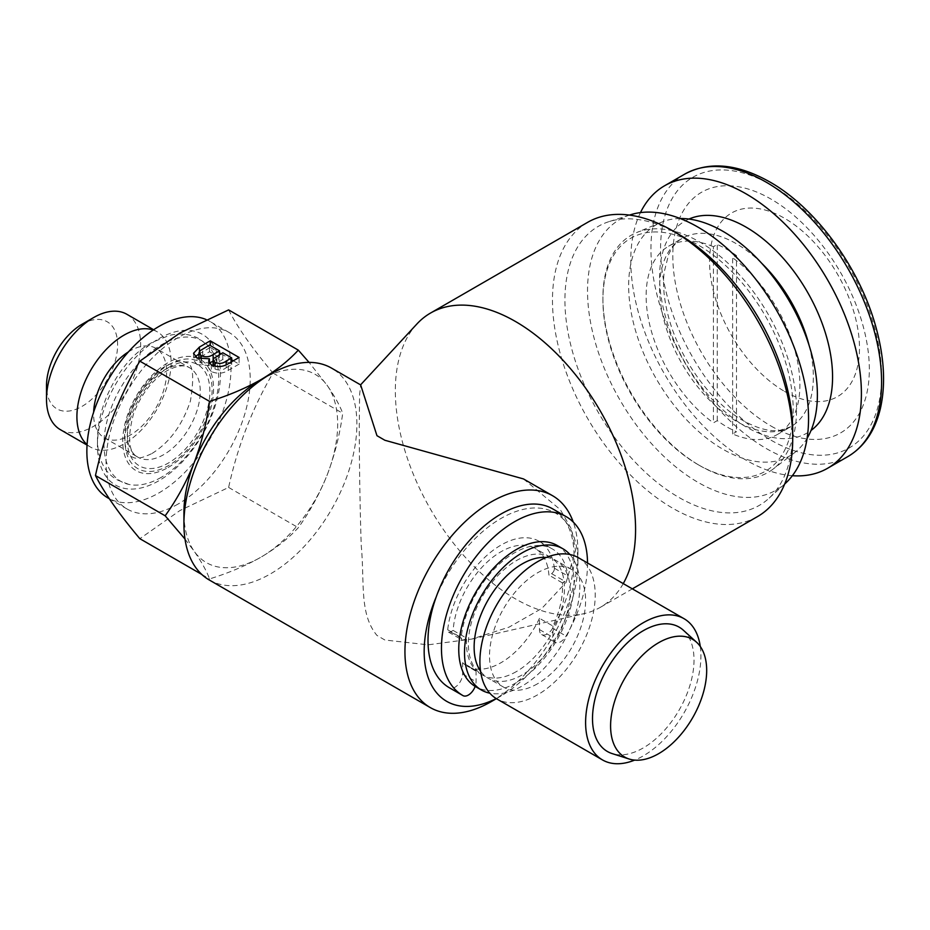 <?xml version="1.0" encoding="UTF-8"?>
<svg xmlns="http://www.w3.org/2000/svg" width="930" height="930" viewBox="0 0 930 930"><rect width="100%" height="100%" fill="white"/><g stroke="black" fill="none" stroke-linecap="round" stroke-linejoin="round"><path stroke-width="0.7" stroke-dasharray="4.65 3.49" d="M168.109 467.499A64.228 37.084 120 0 0 168.179 467.465A64.228 37.084 120 0 0 213.586 388.845A64.228 37.084 120 0 0 168.237 362.549A64.228 37.084 120 0 0 168.179 362.584A64.228 37.084 120 0 0 122.76 441.204A64.228 37.084 120 0 0 168.109 467.499M552.676 508.873A103.288 59.636 -60 0 1 565.87 522.056A103.288 59.636 -60 0 1 574.077 556.152A103.288 59.636 -60 0 1 552.594 628.296A10.869 6.278 -60 0 1 541.725 634.551A10.869 6.278 -60 0 1 539.481 629.575L539.481 618.299L552.932 626.064A67.948 39.234 120 0 0 562.383 582.878L564.975 581.378A4.08 2.348 120 0 0 567.858 576.391A4.08 2.348 120 0 0 567.835 575.961A76.109 43.943 120 0 0 552.548 549.06A76.109 43.943 120 0 0 497.236 566.079A76.109 43.943 120 0 0 461.152 637.562A4.08 2.348 120 0 0 461.966 639.875A4.08 2.348 120 0 0 464.012 639.677L466.593 638.178A67.948 39.234 120 0 0 476.055 670.449L462.605 662.683L462.605 673.959A10.869 6.278 -60 0 1 457.862 684.899A10.869 6.278 -60 0 1 449.481 687.816M554.408 568.625A4.08 2.348 120 0 0 554.385 568.195A76.109 43.943 120 0 0 539.086 541.295A76.109 43.943 120 0 0 483.786 558.302A76.109 43.943 120 0 0 447.702 629.784A4.08 2.348 120 0 0 448.516 632.109A4.08 2.348 120 0 0 450.55 631.912L453.143 630.412A67.948 39.234 -60 0 1 501.038 551.723A67.948 39.234 -60 0 1 535.017 548.351A67.948 39.234 -60 0 1 548.933 575.112L551.525 573.612A4.08 2.348 120 0 0 554.408 568.625M587.528 562.976A103.288 59.636 -60 0 1 587.528 563.929A103.288 59.636 -60 0 1 566.045 636.062A10.869 6.278 -60 0 1 555.187 642.328A10.869 6.278 -60 0 1 552.932 637.341L552.932 626.064M128.445 351.877A51.638 29.818 -60 0 1 130.107 350.877A51.638 29.818 -60 0 1 155.926 348.32A51.638 29.818 -60 0 1 163.843 389.705A51.638 29.818 -60 0 1 130.107 435.205A51.638 29.818 -60 0 1 104.288 437.763A51.638 29.818 -60 0 1 93.628 412.188M153.229 330.011A66.588 38.444 -60 0 1 157.298 331.847A66.588 38.444 -60 0 1 167.505 385.206A66.588 38.444 -60 0 1 124.004 443.889A66.588 38.444 -60 0 1 90.71 447.191A66.588 38.444 -60 0 1 87.083 444.587M126.887 314.294A66.588 38.444 -60 0 1 137.094 367.652A66.588 38.444 -60 0 1 93.593 426.335A66.588 38.444 -60 0 1 60.287 429.625M82.061 324.245A50.278 29.028 -60 0 1 117.61 344.774A50.278 29.028 -60 0 1 82.061 406.364A50.278 29.028 -60 0 1 46.5 385.834M161.25 477.346A81.108 46.826 -60 0 1 128.828 484.402A81.108 46.826 -60 0 1 106.555 423.045A81.108 46.826 -60 0 1 161.332 344.844A81.108 46.826 -60 0 1 161.413 344.798A81.108 46.826 -60 0 1 208.587 346.251A81.108 46.826 -60 0 1 212.087 412.583A81.108 46.826 -60 0 1 161.332 477.299A81.108 46.826 -60 0 1 161.25 477.346M736.479 255.587A108.717 62.775 -120 0 0 726.865 249.345A108.717 62.775 -120 0 0 717.263 244.497L713.415 246.717L713.415 422.859L717.263 420.639A108.717 62.775 -120 0 0 726.865 426.893A108.717 62.775 -120 0 0 736.479 431.741L732.631 433.961A108.717 62.775 -120 0 0 777.387 434.496A108.717 62.775 -120 0 0 795.755 353.563A108.717 62.775 -120 0 0 732.631 257.808L736.479 255.587L736.479 431.741M640.468 212.598A163.087 94.151 -120 0 0 746.092 460.176A163.087 94.151 -120 0 0 792.372 475.707M784.525 391.379A106.008 61.206 -120 0 0 859.483 348.099A106.008 61.206 -120 0 0 784.525 218.271A106.008 61.206 -120 0 0 709.567 261.551A106.008 61.206 -120 0 0 784.525 391.379M771.075 426.056A138.954 80.224 -120 0 0 869.329 369.326A138.954 80.224 -120 0 0 771.075 199.136A138.954 80.224 -120 0 0 672.809 255.866A138.954 80.224 -120 0 0 771.075 426.056M680.156 218.515A133.455 77.051 -120 0 0 661.439 222.212A133.455 77.051 -120 0 0 634.562 327.186A133.455 77.051 -120 0 0 723.029 449.306A133.455 77.051 -120 0 0 794.522 452.724A133.455 77.051 -120 0 0 807.089 438.367M699.72 465.581A136.919 79.05 -120 0 0 773.074 469.104A136.919 79.05 -120 0 0 787.722 358.004A136.919 79.05 -120 0 0 699.72 241.998A136.919 79.05 -120 0 0 636.538 232.605A136.919 79.05 -120 0 0 602.907 297.891A136.919 79.05 -120 0 0 699.72 465.581L698.035 464.616A134.548 77.678 60 0 1 602.907 299.832A134.548 77.678 60 0 1 698.035 244.904A134.548 77.678 60 0 1 793.174 409.688A134.548 77.678 60 0 1 698.035 464.616L699.72 465.581M569.904 554.489A81.538 47.081 -60 0 1 573.124 621.182A81.538 47.081 -60 0 1 522.183 685.98A81.538 47.081 -60 0 1 489.831 693.199M557.186 545.457A81.538 47.081 -60 0 1 569.683 610.801A81.538 47.081 -60 0 1 516.417 682.655A81.538 47.081 -60 0 1 475.649 686.689M537.552 683.759A67.948 39.234 -60 0 1 503.583 687.131A67.948 39.234 -60 0 1 493.167 632.679A67.948 39.234 -60 0 1 537.552 572.799A67.948 39.234 -60 0 1 571.532 569.439A67.948 39.234 -60 0 1 581.948 623.89A67.948 39.234 -60 0 1 537.552 683.759M546.154 557.489A67.948 39.234 -60 0 1 556.152 560.558A67.948 39.234 -60 0 1 566.568 615.009A67.948 39.234 -60 0 1 522.183 674.889A67.948 39.234 -60 0 1 488.204 678.249A67.948 39.234 -60 0 1 480.543 671.135M700.278 646.466A81.538 47.081 -60 0 1 643.258 755.892A81.538 47.081 -60 0 1 634.655 760.112M578.321 557.663A81.538 47.081 -60 0 1 590.829 623.007A81.538 47.081 -60 0 1 537.552 694.861A81.538 47.081 -60 0 1 496.783 698.895M683.352 630.215A71.784 41.443 -60 0 1 688.851 688.758A71.784 41.443 -60 0 1 643.258 747.929A71.784 41.443 -60 0 1 612.126 753.579M678.819 234.337A161.076 93 -120 0 0 608.952 221.654A161.076 93 -120 0 0 564.917 300.099A161.076 93 -120 0 0 641.886 468.952A161.076 93 -120 0 0 768.773 498.468A161.076 93 -120 0 0 792.72 431.613M587.655 222.328A169.876 98.08 -120 0 0 552.478 300.099A169.876 98.08 -120 0 0 626.634 471.057A169.876 98.08 -120 0 0 757.532 516.569M630.249 214.842A156.287 90.233 -120 0 0 587.528 290.962A156.287 90.233 -120 0 0 662.207 454.793A156.287 90.233 -120 0 0 785.315 483.426M523.485 478.927L560.372 509.71L571.566 529.251L575.542 550.351L566.149 582.308L541.865 608.394L509.036 627.146L471.882 639.05L428.056 644.827L384.869 640.003L376.964 635.434C359.096 613.87 364.746 582.622 361.247 545.596C359.991 509.256 359.282 460.838 359.259 425.475L359.596 395.006L360.654 384.915M623.251 583.61A169.876 98.08 60 0 1 600.396 607.29A169.876 98.08 60 0 1 584.087 613.637A169.876 98.08 60 0 1 459.839 551.013A169.876 98.08 60 0 1 395.331 390.821A169.876 98.08 60 0 1 416.873 324.012M496.236 698.57A108.717 62.775 120 0 0 501.038 695.966L501.038 695.966A108.717 62.775 120 0 0 577.914 562.813A108.717 62.775 120 0 0 565.87 522.056A108.717 62.775 120 0 0 501.038 518.428A108.717 62.775 120 0 0 436.217 596.909M501.038 695.966L496.376 698.663L501.038 695.966M491.435 701.522A122.307 70.622 120 0 0 577.914 551.723A122.307 70.622 120 0 0 573.264 522.09M209.25 579.971A122.307 70.622 120 0 0 270.409 573.915A122.307 70.622 120 0 0 350.308 466.128A122.307 70.622 120 0 0 331.557 368.117M260.795 379.731A108.717 62.775 -60 0 1 327.372 385.671A108.717 62.775 -60 0 1 327.372 474.44A108.717 62.775 -60 0 1 260.795 557.268A108.717 62.775 -60 0 1 194.219 551.316A108.717 62.775 -60 0 1 183.919 512.883M178.153 504.002A101.928 58.846 -60 0 1 127.189 509.059A101.928 58.846 -60 0 1 111.565 427.382A101.928 58.846 -60 0 1 178.153 337.555A101.928 58.846 -60 0 1 229.117 332.51A101.928 58.846 -60 0 1 244.741 414.187A101.928 58.846 -60 0 1 178.153 504.002M228.617 309.899C237.708 327.651 252.507 348.704 273.002 373.046C252.507 407.886 237.708 446.016 228.617 487.436L179.897 510.558L139.849 538.691M206.1 319.536A101.928 58.846 -60 0 1 209.901 321.42A101.928 58.846 -60 0 1 225.525 403.097A101.928 58.846 -60 0 1 158.937 492.912A101.928 58.846 -60 0 1 107.973 497.957M158.937 338.671A86.978 50.22 -60 0 1 220.433 374.174A86.978 50.22 -60 0 1 158.937 480.705A86.978 50.22 -60 0 1 97.429 445.191A86.978 50.22 -60 0 1 158.937 338.671M516.417 671.565A67.948 39.234 -60 0 1 482.438 674.924A67.948 39.234 -60 0 1 472.022 620.473A67.948 39.234 -60 0 1 516.417 560.592A67.948 39.234 -60 0 1 550.386 557.233A67.948 39.234 -60 0 1 560.802 611.684A67.948 39.234 -60 0 1 516.417 671.565M453.143 630.412L466.593 638.178M539.481 618.299A67.948 39.234 -60 0 1 501.038 662.683A67.948 39.234 -60 0 1 467.069 666.043A67.948 39.234 -60 0 1 462.605 662.683M562.383 582.878L548.933 575.112M184.989 539.051L194.219 551.316C201.601 561.976 206.704 571.183 209.541 578.925C228.292 573.159 245.369 565.94 260.795 557.268C275.664 548.491 288.161 538.621 298.321 527.682C309.946 511.535 319.629 493.784 327.372 474.44C334.753 454.84 339.857 434.461 342.705 413.28C339.834 405.503 334.73 396.296 327.372 385.671L309.062 362.386M273.002 373.046L342.705 413.28M228.617 487.436L298.321 527.682M201.787 574.449L209.541 578.925M198.962 354.005L210.25 347.471L210.25 345.507M210.25 347.471L219.492 352.807M221.119 353.749L231.686 359.852M233.314 360.794L239.08 364.118L239.08 357.457M239.08 364.118L228.292 370.349C223.037 373.674 217.364 374.069 211.284 371.547L211.284 364.886M211.284 371.547L208.634 367.803L209.401 363.281M209.401 365.467L197.079 364.618L197.079 357.957M197.079 364.618L193.545 359.922L195.288 356.678M213.051 361.224L219.492 357.504L209.517 351.738L200.369 357.19L198.962 359.422L201.194 362.305L209.401 362.967M226.199 367.722L231.686 364.548L222.816 359.422L213.749 365.048L213.051 366.594L214.993 368.989C219.131 370.71 222.875 370.291 226.199 367.722L226.199 364.793M231.686 364.548L231.686 361.735M222.816 359.422L222.816 352.772M214.993 368.989L214.993 366.234M213.749 365.048L213.749 358.399M219.492 357.504L219.492 354.69M209.517 351.738L209.517 345.088M213.144 361.177L213.144 359.375M201.194 362.305L201.194 359.433M200.369 357.19L200.369 350.529M202.694 355.678L202.694 349.017M713.415 246.717A108.717 62.775 -120 0 0 668.658 246.183A108.717 62.775 -120 0 0 650.291 327.116A108.717 62.775 -120 0 0 713.415 422.859M732.631 433.961L732.631 257.808M717.263 420.639L717.263 244.497M476.055 670.449L476.055 681.725A10.869 6.278 -60 0 1 475.16 686.41M554.385 568.195L567.835 575.961M552.594 628.296L566.045 636.062M168.539 364.92A61.613 35.573 -60 0 1 212.11 390.077A61.613 35.573 -60 0 1 168.539 465.546A61.613 35.573 -60 0 1 124.969 440.39A61.613 35.573 -60 0 1 168.539 364.92M168.539 367.524A58.439 33.736 -60 0 1 209.866 391.379A58.439 33.736 -60 0 1 168.539 462.954A58.439 33.736 -60 0 1 127.224 439.088A58.439 33.736 -60 0 1 168.539 367.524M163.738 370.291A51.638 29.818 -60 0 1 189.557 367.734A51.638 29.818 -60 0 1 197.474 409.119A51.638 29.818 -60 0 1 163.738 454.631A51.638 29.818 -60 0 1 137.919 457.188A51.638 29.818 -60 0 1 130.002 415.803A51.638 29.818 -60 0 1 163.738 370.291M761.717 263.295A108.717 62.775 -120 0 0 736.479 243.8A108.717 62.775 -120 0 0 682.12 238.417A108.717 62.775 -120 0 0 665.45 325.535A108.717 62.775 -120 0 0 736.479 421.337A108.717 62.775 -120 0 0 790.837 426.719A108.717 62.775 -120 0 0 809.088 345.344M688.979 219.05A122.307 70.622 -120 0 0 665.159 315.537A122.307 70.622 -120 0 0 746.092 426.893A122.307 70.622 -120 0 0 811.03 430.462M684.724 174.131A163.087 94.151 -120 0 0 659.73 304.819A163.087 94.151 -120 0 0 766.262 448.527A163.087 94.151 -120 0 0 847.811 456.607M771.075 440.204A156.287 90.233 -120 0 0 881.582 376.394A156.287 90.233 -120 0 0 771.075 184.989A156.287 90.233 -120 0 0 660.556 248.787A156.287 90.233 -120 0 0 771.075 440.204M199.427 353.726L199.427 351.505M228.292 370.349L228.292 363.688M216.876 362.851L216.876 356.202M462.605 673.959L476.055 681.725M539.481 629.575L552.932 637.341M551.525 573.612L564.975 581.378M447.702 629.784L461.152 637.562M450.55 631.912L464.012 639.677M128.828 484.402L118.168 480.299C76.365 459.06 103.044 368.617 152.218 342.391L169.155 335.463C180.397 332.766 190.58 333.975 199.706 339.066L208.587 346.251M152.09 453.433C169.585 442.494 182.373 425.01 190.429 400.97C194.475 376.185 193.033 363.398 186.116 362.607C184.744 362.456 182.361 357.852 165.784 365.943C150.242 375.418 138.128 390.902 129.421 412.409C120.644 433.148 125.201 454.886 131.758 456.77C133.153 456.979 135.675 461.478 152.09 453.433M104.288 437.763L137.919 457.188C128.596 452.852 127.131 438.367 133.536 413.734C141.302 393.983 152.497 379.614 167.133 370.628C182.885 362.688 187.581 366.873 189.557 367.734L155.926 348.32M90.71 447.191L87.06 445.086M668.658 246.183L682.12 238.417C676.61 241.416 672.099 246.834 668.577 254.681L664.136 272.351C662.509 286.638 664.369 302.901 669.716 321.164C681.388 361.828 712.857 403.76 743.268 420.662C757.787 428.637 769.994 431.857 779.875 430.334L790.837 426.719L777.387 434.496M794.522 452.724L773.074 469.104M503.583 687.131L488.204 678.249M629.471 215.097L608.952 221.654M577.914 562.813L577.914 551.723M127.189 509.059L109.275 498.713M482.438 674.924L467.069 666.043M550.386 557.233L535.017 548.351M229.117 332.51L209.901 321.42M208.634 361.142L208.634 367.803M193.545 353.261L193.545 359.922M213.051 365.699L213.051 366.594M198.962 358.841L198.962 359.422M600.396 607.29L632.342 588.853M471.882 639.05L584.087 613.637M784.711 483.984L768.773 498.468M571.532 569.439L556.152 560.558M602.907 299.832L602.907 297.891M661.439 222.212L636.538 232.605M157.298 331.847L153.648 329.743M541.725 634.551L555.187 642.328M539.086 541.295L552.548 549.06M448.516 632.109L461.966 639.875"/><path stroke-width="1.4" d="M462.756 695.489L449.481 687.816A103.288 59.636 -60 0 1 449.399 687.77A103.288 59.636 -60 0 1 428.009 640.491A103.288 59.636 -60 0 1 436.217 596.909A103.288 59.636 -60 0 1 552.676 508.873L566.138 516.638A103.288 59.636 -60 0 1 587.528 562.976M475.16 686.41A10.869 6.278 -60 0 1 462.942 695.594A103.288 59.636 -60 0 1 462.849 695.535A103.288 59.636 -60 0 1 441.459 648.257A103.288 59.636 -60 0 1 486.541 544.317A103.288 59.636 -60 0 1 566.138 516.638M93.628 412.188A51.638 29.818 -60 0 1 128.445 351.877M87.083 444.587A66.588 38.444 -60 0 1 81.608 390.321A66.588 38.444 -60 0 1 124.004 335.149A66.588 38.444 -60 0 1 153.229 330.011M87.06 445.086L60.287 429.625A66.588 38.444 -60 0 1 46.5 399.144A66.588 38.444 -60 0 1 93.581 317.583A66.588 38.444 -60 0 1 93.593 317.583A66.588 38.444 -60 0 1 126.887 314.294L153.648 329.743M46.5 399.144L46.5 385.834A50.278 29.028 -60 0 1 82.061 324.245L93.593 317.583L82.061 324.245M792.372 475.707A163.087 94.151 -120 0 0 827.63 468.255A163.087 94.151 -120 0 0 852.624 337.578A163.087 94.151 -120 0 0 746.092 193.858A163.087 94.151 -120 0 0 664.543 185.791A163.087 94.151 -120 0 0 640.468 212.598M807.089 438.367A133.455 77.051 -120 0 0 723.029 231.372A133.455 77.051 -120 0 0 680.156 218.515M489.831 693.199A81.538 47.081 -60 0 1 481.415 690.025A81.538 47.081 -60 0 1 468.906 624.681A81.538 47.081 -60 0 1 522.183 552.827A81.538 47.081 -60 0 1 562.952 548.793A81.538 47.081 -60 0 1 569.904 554.489M481.415 690.025L475.649 686.689A81.538 47.081 -60 0 1 463.14 621.356A81.538 47.081 -60 0 1 516.417 549.502A81.538 47.081 -60 0 1 557.186 545.457L562.952 548.793M480.543 671.135A67.948 39.234 -60 0 1 522.183 563.929A67.948 39.234 -60 0 1 546.154 557.489M634.655 760.112A81.538 47.081 -60 0 1 602.489 759.926A81.538 47.081 -60 0 1 589.992 694.594A81.538 47.081 -60 0 1 643.258 622.728A81.538 47.081 -60 0 1 684.038 618.694A81.538 47.081 -60 0 1 700.278 646.466M602.489 759.926L496.783 698.895A81.538 47.081 -60 0 1 484.286 633.562A81.538 47.081 -60 0 1 537.552 561.708A81.538 47.081 -60 0 1 578.321 557.663L684.038 618.694M658.638 753.672A67.948 39.234 -60 0 1 629.168 759.019A67.948 39.234 -60 0 1 613.184 706.44A67.948 39.234 -60 0 1 658.638 642.711A67.948 39.234 -60 0 1 696.582 642.246A67.948 39.234 -60 0 1 701.79 697.663A67.948 39.234 -60 0 1 658.638 753.672M629.168 759.019L612.126 753.579A71.784 41.443 -60 0 1 595.246 698.035A71.784 41.443 -60 0 1 643.258 630.703A71.784 41.443 -60 0 1 683.352 630.215L696.582 642.246M632.342 588.853L757.532 516.569A169.876 98.08 -120 0 0 792.72 438.797L792.72 431.613A161.076 93 -120 0 0 678.819 234.337L672.599 230.745A169.876 98.08 -120 0 0 587.655 222.328L430.52 313.061A169.876 98.08 60 0 1 561.418 358.573A169.876 98.08 60 0 1 635.574 529.53A169.876 98.08 60 0 1 623.251 583.61M792.72 438.797A169.876 98.08 -120 0 0 672.599 230.745M784.711 483.984L785.315 483.426A156.287 90.233 -120 0 0 808.554 418.57A156.287 90.233 -120 0 0 746.627 268.2A156.287 90.233 -120 0 0 630.249 214.842L629.471 215.097M201.787 574.449L139.849 538.691C119.354 514.348 104.555 493.307 95.465 475.544C104.555 434.124 119.354 395.994 139.849 361.142L179.897 333.021L228.617 309.899L298.321 350.133C288.161 361.084 275.664 370.942 260.795 379.731L270.409 374.174A122.307 70.622 120 0 1 331.557 368.117L360.654 384.915L376.964 435.693L384.869 440.262L523.485 478.927L552.583 495.725A122.307 70.622 120 0 0 491.435 501.781A122.307 70.622 120 0 0 411.525 609.569A122.307 70.622 120 0 0 430.276 707.579A122.307 70.622 120 0 0 491.435 701.522L496.376 698.663L491.435 701.522M360.573 384.869L416.873 324.012A169.876 98.08 60 0 1 430.52 313.061M573.264 522.09A122.307 70.622 120 0 0 552.583 495.725M109.275 498.713L107.973 497.957A101.928 58.846 -60 0 1 92.349 416.28A101.928 58.846 -60 0 1 158.937 326.465A101.928 58.846 -60 0 1 206.1 319.536M436.217 596.909A108.717 62.775 120 0 0 496.236 698.57M139.849 361.142L209.541 401.388C206.681 422.592 201.578 442.982 194.219 462.547C186.465 481.938 176.781 499.677 165.156 515.79L184.989 539.051M270.409 374.174A122.307 70.622 120 0 0 183.919 523.974L183.919 512.883A108.717 62.775 -60 0 1 194.219 462.547A108.717 62.775 -60 0 1 260.795 379.731C245.369 388.403 228.292 395.622 209.541 401.388M197.079 357.957L193.545 353.261L199.427 347.064L210.25 340.822L239.08 357.457L228.292 363.688C223.037 367.013 217.364 367.408 211.284 364.886L208.634 361.142L209.401 358.806L197.079 357.957M309.062 362.386L298.321 350.133M95.465 475.544L165.156 515.79M210.25 345.507L210.25 340.822M219.492 352.807L221.119 353.749M231.686 359.852L233.314 360.794M209.401 363.281L209.401 358.806M195.288 356.678L198.962 354.005M209.401 362.967L213.051 361.224M231.686 357.887L222.816 352.772L213.749 358.399L213.051 359.933L214.993 362.328C219.131 364.06 222.875 363.63 226.199 361.061L231.686 357.887L231.686 361.735M214.993 366.234L214.993 362.328M219.492 350.843L209.517 345.088L200.369 350.529L198.962 352.761L201.194 355.644C205.542 357.48 209.517 357.097 213.144 354.516L219.492 350.843L219.492 354.69M213.144 359.375L213.144 354.516M201.194 359.433L201.194 355.644M183.919 523.974A122.307 70.622 120 0 0 209.25 579.971L430.276 707.579M809.088 345.344A108.717 62.775 -120 0 0 761.717 263.295M811.03 430.462A122.307 70.622 -120 0 0 824.887 331.359A122.307 70.622 -120 0 0 746.092 227.153A122.307 70.622 -120 0 0 688.979 219.05M684.724 174.131C709.02 161.076 737.327 163.657 769.668 181.873C816.087 208.018 860.122 268.479 876.048 327.593C884.325 357.794 885.767 384.811 880.361 408.642C875.025 430.904 864.168 446.888 847.811 456.607A163.087 94.151 -120 0 0 872.805 325.919A163.087 94.151 -120 0 0 766.262 182.21A163.087 94.151 -120 0 0 684.724 174.131L664.543 185.791M199.427 351.505L199.427 347.064M226.199 364.793L226.199 361.061M847.811 456.607L827.63 468.255M213.051 359.933L213.051 366.594M198.962 352.761L198.962 359.422M449.399 687.77L462.849 695.535"/></g></svg>
